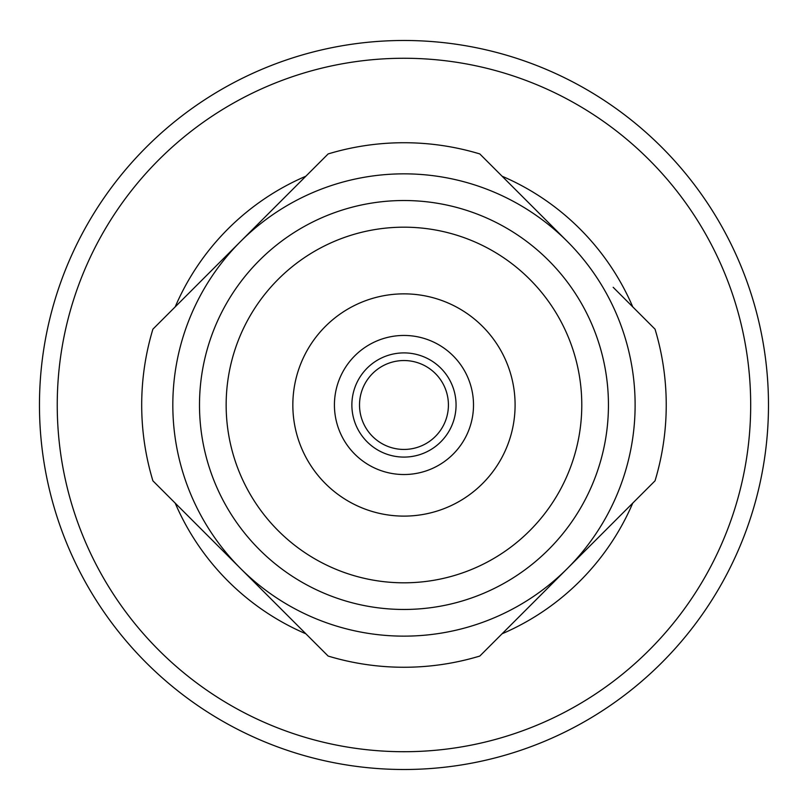 <?xml version="1.0" encoding="UTF-8"?>
<svg xmlns="http://www.w3.org/2000/svg" width="810" height="810" viewBox="0 0 810 810"><rect width="100%" height="100%" fill="white"/><g stroke="black" fill="none" stroke-linecap="round" stroke-linejoin="round"><path stroke-width="1.21" d="M403.967 769.5A364.51 364.51 0 0 1 39.467 403.238A364.51 364.51 0 0 1 407.46 40.5A364.51 364.51 0 0 1 768.477 406.742A364.51 364.51 0 0 1 403.967 769.5A364.51 364.51 0 0 1 39.467 403.238A364.51 364.51 0 0 1 407.46 40.5A364.51 364.51 0 0 1 768.477 406.742A364.51 364.51 0 0 1 403.967 769.5M359.518 404.99A44.449 44.449 0 0 0 426.192 443.485A44.449 44.449 0 0 0 426.192 366.495A44.449 44.449 0 0 0 359.518 404.99M403.967 293.858A111.132 111.132 0 0 1 500.205 460.556A111.132 111.132 0 0 1 307.729 460.556A111.132 111.132 0 0 1 403.967 293.858M403.967 227.185A177.805 177.805 0 0 0 249.976 493.897A177.805 177.805 0 0 0 557.958 493.897A177.805 177.805 0 0 0 403.967 227.185M635.091 408.493A231.154 231.154 0 0 0 289.403 204.231A231.154 231.154 0 0 0 286.375 603.997A231.154 231.154 0 0 0 635.091 408.493M567.415 241.542L479.803 153.93A262.268 262.268 0 0 0 328.141 153.93L152.898 329.164A262.268 262.268 0 0 0 152.898 480.826L328.141 656.059A262.268 262.268 0 0 0 479.803 656.059L655.037 480.826A262.268 262.268 0 0 0 655.037 329.164L613.18 287.307M521.65 195.777L522.804 196.931M537.283 211.41L550.111 224.238M556.055 230.172L561.694 235.821M240.519 241.542L286.284 195.777M194.754 287.307L195.909 286.153M210.387 271.674L223.216 258.846M229.149 252.912L234.799 247.263M240.519 568.438L194.754 522.673M286.284 614.203L285.13 613.059M270.651 598.57L257.823 585.741M251.89 579.808L246.24 574.168M567.415 568.438L521.65 614.203M613.18 522.673L612.066 523.797M597.598 538.265L584.749 551.104M578.806 557.047L573.065 562.788M407.298 58.279A346.731 346.731 0 0 1 702.564 581.226A346.731 346.731 0 0 1 102.04 575.465A346.731 346.731 0 0 1 407.298 58.279M632.752 306.879A248.933 248.933 0 0 0 502.089 176.215M305.846 176.215A248.933 248.933 0 0 0 175.193 306.879M175.193 503.111A248.933 248.933 0 0 0 305.846 633.774M502.089 633.774A248.933 248.933 0 0 0 632.752 503.111M405.942 457.053A52.103 52.103 0 0 1 357.899 380.67A52.103 52.103 0 0 1 448.072 377.257A52.103 52.103 0 0 1 405.942 457.053M403.967 335.451A69.538 69.538 0 0 1 473.496 403.674A69.538 69.538 0 0 1 406.6 474.478A69.538 69.538 0 0 1 334.439 406.306A69.538 69.538 0 0 1 403.967 335.451M608.421 408.088A204.484 204.484 0 0 1 299.062 580.507A204.484 204.484 0 0 1 304.418 226.385A204.484 204.484 0 0 1 608.421 408.088"/></g></svg>

